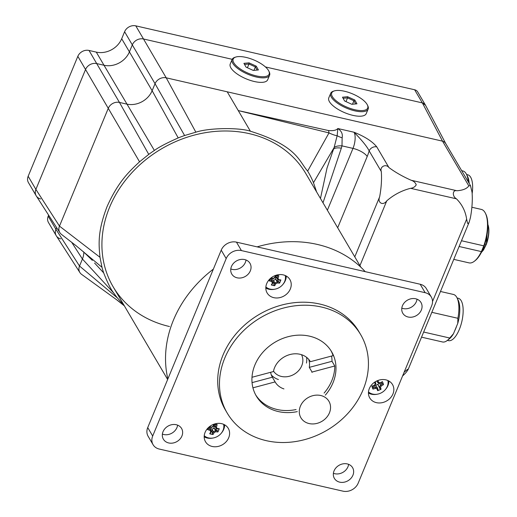 <?xml version="1.0" encoding="UTF-8"?>
<svg xmlns="http://www.w3.org/2000/svg" width="517" height="517" viewBox="0 0 517 517"><rect width="100%" height="100%" fill="white"/><g stroke="black" fill="none" stroke-linecap="round" stroke-linejoin="round"><path stroke-width="0.78" d="M310.142 361.318L310.368 361.7L333.103 355.638A43.68 36.881 -30.5 0 0 330.983 350.713M309.282 367.367L332.017 361.299L334.777 365.991L312.035 372.059L309.282 367.367A20.318 17.151 149.5 0 0 308.655 359.296M331.597 356.039A43.68 36.881 -30.5 0 1 332.017 361.299M270.63 372.298A20.318 17.151 149.5 0 0 272.356 377.216L275.115 381.908L252.936 387.821M252.05 382.632L272.356 377.216M251.992 377.274L273.441 371.549A20.318 17.151 -30.5 0 1 289.824 354.578A20.318 17.151 -30.5 0 1 310.252 361.506A20.318 17.151 -30.5 0 1 310.368 361.7M334.777 365.991A43.68 36.881 -30.5 0 1 324.101 393.075M296.079 409.548A43.68 36.881 -30.5 0 1 255.715 394.962M312.035 372.059A20.318 17.151 -30.5 0 1 311.964 372.44M283.943 388.913A20.318 17.151 -30.5 0 1 275.225 382.102A20.318 17.151 -30.5 0 1 275.115 381.908M306.452 363.057A20.318 17.151 149.5 0 0 306.587 357.35M271.309 374.935A20.318 17.151 149.5 0 0 278.43 379.53M169.498 326.524A111.737 94.346 -30.5 0 1 113.113 286.728A111.737 94.346 -30.5 0 1 161.621 148.773A111.737 94.346 -30.5 0 1 305.76 173.473L360.898 267.263M329.439 412.857A16.253 13.72 -30.5 0 1 315.544 423.694A16.253 13.72 -30.5 0 1 300.907 417.768A16.253 13.72 -30.5 0 1 307.964 397.702A16.253 13.72 -30.5 0 1 328.928 401.295A16.253 13.72 -30.5 0 1 329.439 412.857M374.405 385.669L375.329 387.239A19.064 10.094 159.9 0 1 372.88 387.957L372.944 389.101A19.84 10.508 -20.1 0 0 375.465 388.377L375.329 387.239A18.903 5.984 -152.2 0 0 377.5 387.97L375.62 385.307L378.153 384.234L378.812 382.981M375.465 388.377A19.607 6.21 27.8 0 0 377.035 388.9L377.5 387.97A19.064 1.557 -113 0 1 378.082 389.708L377.623 390.678A19.413 17.1 -14.3 0 0 381.081 389.204L380.008 388.894A19.064 1.557 67 0 0 379.433 387.149L380.493 387.433A19.607 8.472 -71.4 0 0 381.307 385.895L380.557 385.029A18.903 8.169 108.6 0 1 379.439 387.149L378.101 384.887L380.008 388.894M377.035 388.9A19.84 1.622 67 0 1 377.623 390.678M374.987 385.094L375.62 385.307M381.081 389.204A19.84 1.622 -113 0 0 380.493 387.433M380.557 385.029L380.557 385.016A19.064 10.094 159.9 0 0 382.703 383.782L383.504 384.616A19.413 9.565 -130.8 0 0 382.406 381.611L382.095 382.115A19.064 10.094 -20.1 0 1 379.943 383.343L380.208 382.884A19.607 6.21 -152.2 0 1 378.638 382.36L377.778 382.619A18.903 5.984 27.8 0 0 379.937 383.343M381.307 385.895A19.84 10.508 -20.1 0 0 383.504 384.616M380.557 385.016L379.491 383.207M378.101 384.887L378.153 384.234M382.703 383.782L380.396 383.103M382.406 381.611A19.84 10.508 159.9 0 1 380.208 382.884M377.074 380.829A19.064 1.557 67 0 1 377.772 382.612L376.796 380.958M378.638 382.36A19.84 1.622 -113 0 0 377.908 380.493M374.56 382.237A19.84 1.622 67 0 1 375.18 383.827L375.846 383.433A19.064 1.557 -113 0 0 375.213 381.811M375.18 383.827A19.607 8.472 108.6 0 1 374.366 385.372L374.722 385.559A18.903 8.169 -71.4 0 0 375.84 383.446M374.715 385.566L374.722 385.559A19.064 10.094 -20.1 0 1 372.272 386.289L371.846 386.096A19.413 6.818 83.4 0 0 372.944 389.101M374.366 385.372A19.84 10.508 159.9 0 1 371.846 386.096M387.866 380.512A11.62 9.81 -30.5 0 1 376.815 394.271A11.62 9.81 -30.5 0 1 368.485 391.905M373.655 385.902L372.88 387.957M213.308 431.779A19.064 7.613 102.9 0 1 212.261 433.685L213.056 434.519A19.84 7.923 -77.1 0 0 214.135 432.574L211.976 429.517L212.235 429.032L214.232 428.328L215.563 430.59A18.903 10.114 153.3 0 1 213.321 431.779M214.135 432.574A19.607 10.489 -26.7 0 0 215.757 431.721L215.55 430.603A19.064 6.811 -157.5 0 0 217.651 430.848L217.896 431.973A19.413 14.909 -94.8 0 0 219.247 428.716L218.4 429.039A19.064 6.811 22.5 0 1 216.313 428.78L217.108 428.47A19.607 0.588 -117.7 0 0 216.41 427.081L215.35 426.874A18.903 0.562 62.3 0 1 216.306 428.78L214.032 424.657M215.757 431.721A19.84 7.089 22.5 0 0 217.896 431.973M217.651 430.848L214.232 428.328M219.247 428.716A19.84 7.089 -157.5 0 1 217.108 428.47M215.35 426.874L215.343 426.861A19.064 7.613 102.9 0 0 216.093 424.444L217.172 424.586A19.413 2.184 -169.9 0 0 214.587 423.985M216.41 427.081A19.84 7.923 -77.1 0 0 217.172 424.586M215.343 426.861L214.038 424.631M216.093 424.444L214.051 424.593M213.663 424.302A19.84 7.923 102.9 0 1 213.043 426.312L213.463 426.441A19.064 7.613 -77.1 0 0 214.187 424.114M213.463 426.441L213.469 426.428A18.903 10.114 -26.7 0 1 211.227 427.611L211.421 427.165A19.84 7.089 -157.5 0 1 209.585 426.577M213.043 426.312A19.607 10.489 153.3 0 1 211.421 427.165M209.127 426.952A19.064 6.811 22.5 0 0 211.22 427.617M208.08 428.658L209.139 427.165L210.471 429.427A19.064 6.811 -157.5 0 1 208.08 428.658L207.608 429.621A19.84 7.089 22.5 0 0 210.07 430.422L210.471 429.427A18.903 0.562 -117.7 0 1 211.434 431.346L210.768 431.805A19.84 7.923 102.9 0 1 209.682 433.75A19.413 14.198 40.8 0 0 213.056 434.519M210.07 430.422A19.607 0.588 62.3 0 1 210.768 431.805M211.434 431.346A19.064 7.613 -77.1 0 1 210.387 433.252L209.682 433.75M208.461 427.54A19.413 1.473 114.2 0 0 207.608 429.621M223.622 424.328A11.62 9.81 -30.5 0 1 223.829 427.016A11.62 9.81 -30.5 0 1 216.261 437.046A11.62 9.81 -30.5 0 1 204.241 435.721M211.976 429.517L212.261 433.685M209.928 428.503L212.235 429.032M213.663 428.283L214.645 425.905M271.561 279.71L273.868 280.24L273.609 280.725L274.941 282.986A19.064 7.613 102.9 0 1 273.894 284.893L274.689 285.727A19.84 7.923 -77.1 0 0 275.768 283.788L274.941 282.986A18.903 10.114 153.3 0 0 277.183 281.81L275.865 279.542L275.296 279.49L276.278 277.112L275.664 275.865L276.976 278.068A18.903 0.562 62.3 0 1 277.939 279.988A19.064 6.811 22.5 0 0 280.033 280.246L280.873 279.93A19.84 7.089 -157.5 0 1 278.741 279.678L277.939 279.988L276.278 277.112M275.768 283.788A19.607 10.489 -26.7 0 0 277.39 282.928L277.183 281.81A19.064 6.811 -157.5 0 0 279.283 282.056L279.529 283.18A19.413 14.909 -94.8 0 0 280.873 279.93M277.39 282.928A19.84 7.089 22.5 0 0 279.529 283.18M273.868 280.24L275.296 279.49M279.283 282.056L275.865 279.542M278.741 279.678A19.607 0.588 -117.7 0 0 278.043 278.288L276.983 278.081A19.064 7.613 102.9 0 0 277.719 275.651L278.799 275.794A19.413 2.184 -169.9 0 0 276.22 275.199M278.043 278.288A19.84 7.923 -77.1 0 0 278.799 275.794M277.719 275.651L275.677 275.807M275.296 275.509A19.84 7.923 102.9 0 1 274.676 277.519L275.102 277.635A19.064 7.613 -77.1 0 0 275.82 275.322M274.676 277.519A19.607 10.489 153.3 0 1 273.047 278.372L272.86 278.825A18.903 10.114 -26.7 0 0 275.096 277.648M270.759 278.159A19.064 6.811 22.5 0 0 272.853 278.825L272.86 278.825M273.047 278.372A19.84 7.089 -157.5 0 1 271.218 277.784M269.712 279.865L270.772 278.372L272.097 280.634A19.064 6.811 -157.5 0 1 269.712 279.865L269.241 280.828A19.84 7.089 22.5 0 0 271.703 281.629L272.097 280.634A18.903 0.562 -117.7 0 1 273.06 282.553L272.394 283.012A19.84 7.923 102.9 0 1 271.315 284.957A19.413 14.198 40.8 0 0 274.689 285.727M271.703 281.629A19.607 0.588 62.3 0 1 272.394 283.012M273.066 282.553A19.064 7.613 -77.1 0 1 272.02 284.46L271.315 284.957M270.094 278.747A19.413 1.473 114.2 0 0 269.241 280.828M285.248 275.535A11.62 9.81 -30.5 0 1 282.87 284.473A11.62 9.81 -30.5 0 1 265.874 286.929M273.609 280.725L273.894 284.893M204.189 436.859A13.203 11.148 149.5 0 0 207.207 438.015A13.203 11.148 149.5 0 0 212.972 438.028M221.386 433.078A13.203 11.148 149.5 0 0 224.637 424.832M212.177 446.462A13.203 11.148 -30.5 0 1 205.514 441.757A13.203 11.148 -30.5 0 1 211.246 425.459A13.203 11.148 -30.5 0 1 228.281 428.373A13.203 11.148 -30.5 0 1 226.233 441.66A13.203 11.148 -30.5 0 1 212.177 446.462M265.816 288.066A13.203 11.148 149.5 0 0 268.84 289.223A13.203 11.148 149.5 0 0 274.605 289.236M283.019 284.285A13.203 11.148 149.5 0 0 286.269 276.039M273.81 297.669A13.203 11.148 -30.5 0 1 267.14 292.971A13.203 11.148 -30.5 0 1 272.879 276.666A13.203 11.148 -30.5 0 1 289.908 279.581A13.203 11.148 -30.5 0 1 287.866 292.868A13.203 11.148 -30.5 0 1 273.81 297.669M368.434 393.043A13.203 11.148 149.5 0 0 371.458 394.206A13.203 11.148 149.5 0 0 377.223 394.212M385.637 389.269A13.203 11.148 149.5 0 0 388.887 381.023M376.421 402.653A13.203 11.148 -30.5 0 1 369.758 397.948A13.203 11.148 -30.5 0 1 375.491 381.643A13.203 11.148 -30.5 0 1 392.526 384.564A13.203 11.148 -30.5 0 1 390.484 397.844A13.203 11.148 -30.5 0 1 376.421 402.653M297.288 411.616A43.68 36.881 -30.5 0 1 278.34 411.564A43.68 36.881 -30.5 0 1 256.296 396.003A43.68 36.881 -30.5 0 1 275.264 342.073A43.68 36.881 -30.5 0 1 331.61 351.734A43.68 36.881 -30.5 0 1 325.316 395.143M301.514 354.688A16.253 13.72 -30.5 0 1 294.179 374.25A16.253 13.72 -30.5 0 1 273.519 371.148M365.189 271.638A114.987 97.086 149.5 0 0 317.289 244.425A114.987 97.086 149.5 0 0 257.111 246.868M213.366 269.111A114.987 97.086 149.5 0 0 167.863 378.961M431.301 297.036L426.338 288.589A12.188 10.295 149.5 0 0 420.185 284.247L236.463 242.137A12.188 10.295 149.5 0 0 221.218 250.157L147.726 427.578A12.188 10.295 149.5 0 0 148.114 436.251L153.077 444.698A12.188 10.295 -30.5 0 1 152.689 436.025L226.181 258.603A12.188 10.295 -30.5 0 1 241.433 250.583L425.148 292.693A12.188 10.295 -30.5 0 1 431.301 297.036A12.188 10.295 -30.5 0 1 431.682 305.709L358.197 483.13A12.188 10.295 -30.5 0 1 342.945 491.15L159.23 449.04A12.188 10.295 -30.5 0 1 153.077 444.698M230.795 268.943A10.566 8.918 149.5 0 0 232.146 269.363A10.566 8.918 149.5 0 0 246.014 259.999M162.383 434.093A10.566 8.918 149.5 0 0 163.74 434.513A10.566 8.918 149.5 0 0 177.609 425.142M333.4 473.288A10.566 8.918 149.5 0 0 334.751 473.708A10.566 8.918 149.5 0 0 348.62 464.344M401.806 308.145A10.566 8.918 149.5 0 0 403.157 308.559A10.566 8.918 149.5 0 0 417.025 299.194M266.287 440.665A77.401 65.355 -30.5 0 1 227.228 413.096A77.401 65.355 -30.5 0 1 260.833 317.528A77.401 65.355 -30.5 0 1 360.679 334.641A77.401 65.355 -30.5 0 1 348.697 412.508A77.401 65.355 -30.5 0 1 266.287 440.665M227.228 413.096L225.464 410.091A77.401 65.355 -30.5 0 1 259.069 314.523A77.401 65.355 -30.5 0 1 358.914 331.636L360.679 334.641M237.109 277.81A10.566 8.918 -30.5 0 1 231.778 274.049A10.566 8.918 -30.5 0 1 236.366 261.001A10.566 8.918 -30.5 0 1 249.995 263.34A10.566 8.918 -30.5 0 1 248.36 273.965A10.566 8.918 -30.5 0 1 237.109 277.81M408.12 317.005A10.566 8.918 -30.5 0 1 402.788 313.244A10.566 8.918 -30.5 0 1 407.377 300.203A10.566 8.918 -30.5 0 1 421.006 302.535A10.566 8.918 -30.5 0 1 419.371 313.166A10.566 8.918 -30.5 0 1 408.12 317.005M339.714 482.154A10.566 8.918 -30.5 0 1 334.383 478.393A10.566 8.918 -30.5 0 1 338.971 465.352A10.566 8.918 -30.5 0 1 352.6 467.685A10.566 8.918 -30.5 0 1 350.965 478.309A10.566 8.918 -30.5 0 1 339.714 482.154M168.704 442.959A10.566 8.918 -30.5 0 1 163.372 439.198A10.566 8.918 -30.5 0 1 167.96 426.15A10.566 8.918 -30.5 0 1 181.59 428.49A10.566 8.918 -30.5 0 1 179.955 439.114A10.566 8.918 -30.5 0 1 168.704 442.959M445.66 143.422L425.523 105.248L422.35 102.902A6.094 5.144 -30.5 0 1 425.426 105.074M60.722 238.848A8.938 7.548 -30.5 0 1 56.211 235.668A8.938 7.548 -30.5 0 1 55.926 229.302L56.624 227.616L55.926 229.302A8.938 7.548 149.5 0 0 56.34 235.881L79.935 272.614A8.938 7.548 149.5 0 0 81.608 274.378A8.938 7.548 149.5 0 0 81.88 274.566M40.675 198.935A8.938 7.548 -30.5 0 1 36.164 195.749A8.938 7.548 -30.5 0 1 35.886 189.39L85.557 69.472L35.886 189.39A8.938 7.548 149.5 0 0 36.3 195.962L59.888 232.702A8.938 7.548 149.5 0 0 61.42 234.356L75.837 245.536L101.991 267.283A114.58 96.744 149.5 0 0 103.671 272.886C107.639 282.986 111.045 289.766 113.882 293.223A114.58 96.744 149.5 0 0 117.353 297.882L124.132 305.353M316.617 191.936L313.483 182.701A114.58 96.744 149.5 0 0 307.654 171.095C298.975 161.382 297.353 145.859 250.39 131.221C239.888 127.537 209.482 127.68 195.859 132.184L184.608 135.525A114.58 96.744 149.5 0 0 178.21 137.923C166.545 143.119 158.603 147.3 154.383 150.453L104.001 65.252L96.737 63.591A8.938 7.548 149.5 0 0 85.557 69.472A8.938 7.548 -30.5 0 1 96.737 63.591L104.001 65.252A20.318 17.151 149.5 0 0 129.418 51.881L132.32 44.869A8.938 7.548 -30.5 0 1 143.506 38.988A8.938 7.548 149.5 0 0 132.32 44.869L129.418 51.881L152.134 90.721A20.318 17.151 -30.5 0 1 126.723 104.091L119.459 102.431A8.938 7.548 149.5 0 0 108.279 108.311L59.474 226.123A8.938 7.548 149.5 0 0 59.888 232.702M154.383 150.453A114.58 96.744 149.5 0 0 148.754 154.383L119.459 102.431L89.014 50.453L96.278 52.114L104.001 65.252A20.318 17.151 149.5 0 0 129.418 51.881L121.695 38.743L124.597 31.731A8.938 7.548 149.5 0 1 135.777 25.85L143.506 38.988L232.204 59.319L143.506 38.988L166.222 77.828A8.938 7.548 149.5 0 0 155.042 83.709L152.134 90.721L178.21 137.923M265.421 66.932L422.35 102.902L265.421 66.932M195.859 132.184L166.222 77.828L442.526 141.16L444.491 142.072L445.706 143.513M135.777 25.85L414.628 89.764L422.35 102.902L442.526 141.16L468.796 185.849L470.496 185.668L472.066 192.356A48.76 19.478 -77.1 0 1 470.431 217.605L469.19 222.136L468.176 223.648L467.568 223.299L466.638 219.169L432.522 301.534M402.607 375.911A48.76 19.478 -77.1 0 0 406.498 371.949L408.107 369.59L469.19 222.136M167.644 379.491L113.113 286.728A111.737 94.346 -30.5 0 1 161.621 148.773A111.737 94.346 -30.5 0 1 305.76 173.473M359.935 265.622L386.761 200.861A48.76 41.166 -30.5 0 1 410.601 188.317L456.421 198.819A48.76 41.166 -30.5 0 1 466.638 219.169M404.12 372.259L407.286 369.539L408.152 369.138L408.107 369.59M456.421 198.819C452.02 196.279 452.459 189.584 456.944 190.747L411.125 180.246C413.665 181.053 415.364 182.579 416.23 184.821C415.086 186.818 413.212 187.988 410.601 188.317M411.125 180.246A48.76 17.416 -157.5 0 1 388.92 167.534L376.783 146.893C372.421 141.451 364.84 136.572 354.035 132.242C362.029 140.391 367.07 146.608 369.157 150.899A6.094 5.144 -30.5 0 1 376.783 146.893M337.679 227.764L367.193 156.522A24.377 9.739 -77.1 0 0 369.157 150.899L381.294 171.547C379.484 166.784 385.811 163.456 388.92 167.534M381.294 171.547A48.76 19.478 102.9 0 1 379.659 196.796L354.785 256.859M386.761 200.861C383.045 206.128 377.151 202.754 379.659 196.796M468.796 185.849A48.76 17.416 -157.5 0 1 456.944 190.747M367.193 156.522A12.188 4.356 22.5 0 0 352.988 148.392A12.188 4.866 102.9 0 0 354.035 132.242L337.821 128.526C336.334 130.303 333.181 130.969 328.36 130.523L238.253 110.58L328.993 132.908C332.89 134.691 335.617 135.616 337.162 135.68A12.188 3.231 -169.3 0 0 342.144 137.806C342.913 134.019 341.472 130.924 337.821 128.526L337.162 135.674L334.111 147.578A12.188 5.105 -167.1 0 1 341.989 145.872L342.144 137.806M328.36 130.523A6.094 2.579 102.2 0 1 328.993 132.908L307.654 171.095M323.002 202.8L341.336 148.159A12.188 4.666 18.8 0 0 333.536 149.161L326.957 168.245M334.111 147.578L313.483 182.701M83.819 252.063A20.318 17.151 -30.5 0 1 82.423 259.023L79.521 266.042A8.938 7.548 149.5 0 0 79.935 272.614M148.754 154.383L139.551 161.802C129.244 171.566 118.425 181.215 107.051 206.632C97.377 231.803 98.792 244.677 100.001 257.298L101.991 267.283M117.353 297.882L79.521 266.042L55.926 229.302L48.204 216.164A8.938 7.548 149.5 0 0 48.482 222.53L56.211 235.668M48.204 216.164L48.624 215.156M100.001 257.298L59.474 226.123L35.886 189.39L28.164 176.252A8.938 7.548 149.5 0 0 28.441 182.611L36.164 195.749M28.164 176.252L77.834 56.334L139.551 161.802M89.014 50.453A8.938 7.548 149.5 0 0 77.834 56.334M121.695 38.743A20.318 17.151 -30.5 0 1 96.278 52.114M425.394 105.016L417.704 91.936A6.094 5.144 149.5 0 0 414.628 89.764M482.587 249.905L483.479 249.989L486.297 244.334M484.817 244.03L486.361 244.205A16.357 6.534 -77.1 0 0 487.854 224.423M471.872 207.246L481.321 209.411A27.427 10.954 102.9 0 1 485.36 213.146L485.786 213.999A26.613 10.631 102.9 0 1 481.934 251.301A26.613 10.631 102.9 0 1 475.078 260.697L474.328 261.272A27.427 10.954 -77.1 0 0 481.392 251.598L483.776 245.846L461.481 240.735M485.36 213.146A27.427 10.954 102.9 0 1 483.776 245.846M453.764 259.372L469.061 262.875A27.427 10.954 -77.1 0 0 474.328 261.272M481.392 251.598L459.102 246.486M456.996 297.766L458.062 299.886A22.347 8.925 102.9 0 1 457.758 323.416L457.894 318.291A24.377 9.739 -77.1 0 0 456.996 297.766A24.377 9.739 -77.1 0 0 453.403 294.444L440.465 291.478M457.894 318.291L431.831 312.32M421.542 337.162L442.513 341.97A24.377 9.739 -77.1 0 0 447.192 340.541A24.377 9.739 -77.1 0 0 449.719 338.015L453.487 333.724L454.559 331.126A21.74 8.686 102.9 0 0 456.679 326.007L457.758 323.416M447.405 340.38L448.549 340.645A21.74 8.686 -77.1 0 0 461.868 321.393A21.74 8.686 -77.1 0 0 458.262 298.264L457.118 298.005M453.487 333.724A22.347 8.925 102.9 0 1 449.073 339.094L447.192 340.541M449.719 338.015L423.662 332.043M456.679 326.007L454.559 331.126M472.157 193.597A21.74 8.686 -77.1 0 0 467.743 174.785L466.592 174.52M469.197 183.457A22.347 8.925 -77.1 0 0 467.536 176.4L466.476 174.281A24.377 9.739 102.9 0 1 468.279 181.9M461.687 170.688L462.883 170.959A24.377 9.739 102.9 0 1 466.476 174.281M354.83 100.027L347.592 96.718L342.48 97.196L344.606 100.983L351.838 104.292L356.95 103.814L354.83 100.027L353.932 100.783L355.696 103.93M347.592 96.718L347.547 97.862L353.932 100.783L352.471 104.234M343.088 98.282L347.547 97.862L345.97 101.61M367.141 104.499A19.504 7.212 -157.1 0 1 367.316 104.822A19.504 7.212 -157.1 0 1 346.913 107.148A19.504 7.212 -157.1 0 1 334.35 90.902A19.504 7.212 -157.1 0 1 352.206 93.732A19.504 7.212 -157.1 0 1 367.141 104.499M334.35 90.902L333.413 91.199A20.318 7.509 22.9 0 0 330.706 93.299A20.318 7.509 22.9 0 0 346.5 108.124A20.318 7.509 22.9 0 0 368.136 109.106A20.318 7.509 22.9 0 0 367.755 105.701L367.316 104.822M368.136 109.106L366.23 113.63A20.318 7.509 -157.1 0 1 344.593 112.641A20.318 7.509 -157.1 0 1 328.799 97.816L330.706 93.299M256.264 66.17L249.032 62.861L243.921 63.345L246.047 67.132L253.278 70.435L258.39 69.957L256.264 66.17L255.372 66.926L257.136 70.079M249.032 62.861L248.987 64.005L255.372 66.926L253.912 70.377M244.528 64.425L248.987 64.005L247.404 67.753M268.582 70.648A19.504 7.212 -157.1 0 1 268.756 70.965A19.504 7.212 -157.1 0 1 248.347 73.291A19.504 7.212 -157.1 0 1 235.791 57.044A19.504 7.212 -157.1 0 1 253.647 59.875A19.504 7.212 -157.1 0 1 268.582 70.648M235.791 57.044L234.854 57.342A20.318 7.509 22.9 0 0 232.146 59.442A20.318 7.509 22.9 0 0 247.94 74.267A20.318 7.509 22.9 0 0 269.577 75.249A20.318 7.509 22.9 0 0 269.195 71.844L268.756 70.965M269.577 75.249L267.67 79.773A20.318 7.509 -157.1 0 1 246.027 78.791A20.318 7.509 -157.1 0 1 230.239 63.966L232.146 59.442M425.148 292.693L420.185 284.247M241.433 250.583L236.463 242.137M226.181 258.603L221.218 250.157M152.689 436.025L147.726 427.578M227.222 91.806L250.39 131.221M341.336 148.159L341.989 145.872L352.988 148.392L327.371 210.238M113.882 293.223L82.423 259.023L71.63 242.221M124.597 31.731L155.042 83.709L184.608 135.525M94.592 263.056L103.671 272.886M115.879 299.188L124.009 305.263M481.547 252.083A16.764 6.695 -77.1 0 0 483.201 250.047L486.103 244.328A16.764 6.695 -77.1 0 0 487.854 224.572M445.609 143.338L470.496 185.668M327.028 168.031L326.86 168.536M244.102 111.918L247.307 112.654M92.362 260.374L83.121 251.469M81.608 274.372L116.125 299.369M124.358 305.864L115.963 299.246M320.462 198.476L327.035 168.006M483.479 249.995L481.353 252.464M487.848 224.139L486.374 244.276L483.492 249.97"/></g></svg>
